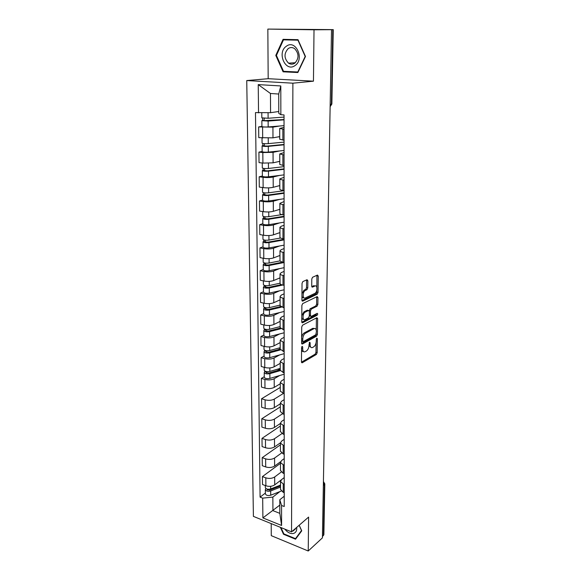 <?xml version="1.0" encoding="UTF-8"?>
<svg xmlns="http://www.w3.org/2000/svg" width="580" height="580" viewBox="0 0 580 580"><rect width="100%" height="100%" fill="white"/><g stroke="black" fill="none" stroke-linecap="round" stroke-linejoin="round"><path stroke-width="0.87" d="M302.144 346.354L301.571 347.616L301.469 361.884L302.202 362.775L316.39 354.445L317.173 352.698L317.369 338.771L316.868 338.133L316.288 339.373L316.267 341.185C316.086 343.824 315.244 345.702 313.736 346.811L312.417 347.558C310.989 348.007 310.22 347.043 310.111 344.65L310.133 342.824L309.589 342.193L309.01 345.274C308.828 347.942 307.973 349.849 306.428 350.987L305.073 351.748C303.601 352.219 302.811 351.241 302.688 348.834L302.702 346.978L302.144 346.354M307.857 280.771L307.052 279.719L302.825 281.605L302.028 283.388L301.912 300.128L302.731 301.136L317.238 294.169L318.021 292.429L318.253 276.109L317.485 275.065L312.569 277.262L311.793 279.002L311.714 286.092L312.504 287.114L314.918 285.998C317.601 284.584 317.557 292.153 314.882 293.379L305.276 297.961C302.506 299.476 302.47 291.791 305.247 290.486L306.994 289.666L307.784 287.897L307.857 280.771L306.595 280.51L306.53 279.951M292.885 83.186L313.454 81.171L314.019 29.797L331.513 29.681L322.415 537.877L308.226 551L308.603 517.085L291.544 531.853L292.885 83.186L246.746 80.555L253.402 516.381L291.544 531.853M302.55 325.192L301.716 326.997L301.6 343.113L302.368 344.041L316.644 336.125L317.434 334.37L317.651 318.637L316.905 317.695L302.55 325.192M301.752 321.82L301.875 305.399L302.688 303.601L317.188 296.583L317.949 297.569L317.855 304.457L317.057 306.204L311.293 309.089L310.481 310.865L310.43 315.447L311.206 316.412L317.188 313.33C317.876 313.606 317.869 314.237 317.166 315.223L302.557 322.785L301.752 321.82M314.019 29.797L267.844 29.087L333.254 29.631L331.869 104.016L331.405 104.175L332.775 29.645L333.254 29.631M271.201 523.602L271.281 535.659L308.226 551M267.844 29.087L268.177 78.699L246.746 80.555M331.513 29.681L332.775 29.645M324.807 483.959L323.872 534.608L323.466 535.456L324.401 484.648L323.408 482.342M322.437 536.406L323.466 535.456M280.517 489.382L283.228 492.326L284.229 492.703M281.191 472.084L274.681 476.97C272.114 478.536 269.156 478.834 265.807 477.848L265.879 485.772C269.214 486.772 272.165 486.475 274.717 484.88L281.271 479.877M265.879 485.772L262.493 484.496L262.414 476.586L280.459 463.326M284.229 484.684L280.502 481.639L281.662 479.537L284.222 477.587M265.807 477.848L262.414 476.586M280.474 470.431L283.207 473.28L284.222 473.65M280.415 444.838L262.211 457.649L262.298 465.697L265.705 466.936C269.069 467.9 272.042 467.618 274.623 466.073L280.611 461.695M284.214 465.486L280.459 462.536L281.633 460.505L284.214 458.62M281.51 453.038L274.579 458.019C271.991 459.534 269.011 459.817 265.633 458.867L262.211 457.649M280.43 451.138L283.192 453.893L284.214 454.249M280.372 426.024L262 438.364L262.087 446.564L265.531 447.76C268.924 448.695 271.926 448.42 274.529 446.934L280.415 442.808M284.207 445.933L280.408 443.091L281.597 441.134L284.207 439.314M281.931 433.615L274.485 438.726C271.875 440.191 268.866 440.466 265.452 439.546L262 438.364M280.387 431.498L283.171 434.152L284.2 434.492M280.329 406.877L261.79 418.738L261.877 427.083L265.35 428.236C268.779 429.142 271.802 428.874 274.427 427.446L280.365 423.48M284.2 426.024L280.365 423.291L281.568 421.406L284.193 419.659M282.482 413.801L274.391 419.093C271.752 420.5 268.714 420.761 265.27 419.869L261.79 418.738M280.343 411.495L283.149 414.048L284.193 414.374M280.285 387.397L261.573 398.75L261.667 407.247L265.169 408.356C268.627 409.226 271.679 408.973 274.333 407.602L280.321 403.796M284.185 405.746L280.321 403.122L281.532 401.316L284.185 399.642M283.185 393.574L274.289 399.098C271.629 400.447 268.562 400.693 265.089 399.837L261.573 398.75M280.292 391.123L284.178 393.878M264.27 376.724L261.355 378.392L261.45 387.048L264.98 388.114C268.475 388.941 271.556 388.701 274.231 387.389L280.278 383.757M284.178 385.091L280.27 382.575L281.496 380.857L284.171 379.255M279.64 375.536L274.188 378.733C271.498 380.016 268.402 380.248 264.9 379.436L261.355 378.392M280.249 370.366L284.171 372.991M264.074 356.069L261.13 357.657L261.225 366.48L264.792 367.488C268.315 368.286 271.425 368.061 274.123 366.806L280.227 363.356M284.164 364.037L280.227 361.644L281.459 360.013L284.164 358.491M279.603 354.938L274.079 357.983C271.368 359.208 268.25 359.426 264.712 358.65L261.13 357.657M280.198 349.218L284.156 351.712M263.878 335.037L260.906 336.538L261 345.52L264.603 346.485C268.156 347.239 271.295 347.021 274.021 345.839L280.183 342.57M284.149 342.584L280.176 340.322L281.423 338.771L284.149 337.335M314.302 328.469L305.392 333.275C303.818 334.385 302.949 336.306 302.767 339.032L302.753 340.996L303.311 341.635L315.817 334.74L316.397 331.579C316.296 329.128 315.505 328.142 314.041 328.621L312.816 328.324L313.969 328.657M279.567 333.964L273.977 336.849C271.237 338.01 268.083 338.212 264.516 337.473L260.906 336.538M280.147 327.664L284.149 330.02M263.675 313.606L260.674 315.012L260.775 324.169L264.4 325.075C267.989 325.793 271.164 325.59 273.912 324.481L280.133 321.392M284.142 320.718L280.125 318.587L281.387 317.13L284.142 315.781M279.531 312.598L273.869 315.317C271.106 316.404 267.924 316.593 264.32 315.897L260.674 315.012M280.096 305.696L284.135 307.907M263.472 291.762L260.435 293.074L260.536 302.412L264.204 303.26C267.822 303.935 271.027 303.746 273.803 302.709L280.082 299.824M284.127 298.424L283.033 298.178C281.199 297.736 280.212 297.156 280.075 296.423L281.344 295.068L284.127 293.806M279.502 290.819L273.76 293.371C270.969 294.379 267.757 294.56 264.118 293.908L260.435 293.074M280.046 283.301L280.046 283.446C280.183 284.142 281.169 284.707 283.018 285.128L284.12 285.36M263.262 269.504L260.195 270.715L260.297 280.227L264.001 281.024C267.656 281.655 270.889 281.481 273.695 280.517L280.038 277.834M284.12 275.688L283.011 275.464C281.155 275.05 280.162 274.514 280.024 273.84L281.307 272.578L284.113 271.411M279.48 268.627L273.644 270.998C270.831 271.933 267.583 272.1 263.914 271.491L260.195 270.715M279.995 260.471L279.995 260.601C280.133 261.246 281.133 261.761 282.996 262.153L284.113 262.37M263.044 246.812L259.949 247.921L260.058 257.621L263.791 258.361C267.481 258.941 270.744 258.789 273.579 257.897L279.981 255.432M284.106 252.503L282.989 252.293C281.111 251.916 280.111 251.423 279.973 250.799L281.271 249.646L284.106 248.581M279.466 246.007L273.535 248.189C270.686 249.045 267.409 249.197 263.704 248.631L259.949 247.921M279.944 237.184L279.944 237.307C280.075 237.887 281.09 238.358 282.975 238.721L284.099 238.917M262.827 223.67L259.702 224.677L259.811 234.567L263.581 235.241C267.308 235.777 270.606 235.639 273.463 234.827L279.93 232.587M284.091 228.854L282.967 228.665C281.068 228.317 280.053 227.868 279.923 227.309L281.227 226.258L284.091 225.294M279.458 222.938L273.412 224.938C270.541 225.707 267.235 225.838 263.487 225.33L259.702 224.677M279.886 213.425L279.886 213.534C280.024 214.063 281.046 214.491 282.953 214.81L284.084 214.992M262.602 200.078L259.449 200.97L259.557 211.062L263.363 211.671C267.126 212.149 270.454 212.033 273.347 211.308L279.879 209.3M284.077 204.725L282.938 204.551C281.024 204.247 280.002 203.841 279.864 203.341L284.077 201.55M279.466 199.426L273.296 201.216C270.396 201.905 267.054 202.014 263.269 201.557L259.449 200.97M279.836 189.196L279.836 189.29C279.973 189.754 281.003 190.131 282.924 190.421L284.07 190.581M262.377 176.008L259.188 176.791L259.296 187.079L263.146 187.623C266.945 188.05 270.309 187.949 273.224 187.311L279.828 185.549M284.07 180.104L282.917 179.952C280.981 179.677 279.951 179.321 279.806 178.887L284.062 177.321M279.495 175.435L273.173 177.016C270.244 177.618 266.865 177.712 263.044 177.306L259.188 176.791M279.777 164.466L284.062 165.662M262.145 151.46L258.919 152.112L259.035 162.618L262.914 163.089L273.107 162.835L279.77 161.32M284.055 154.969L279.756 153.925L284.055 152.605M279.56 150.967L273.05 152.33L262.82 152.554L258.919 152.112M279.719 139.222L284.048 140.229M261.906 126.404L258.651 126.933L258.767 137.649L272.977 137.859L279.712 136.604M284.04 129.311L279.698 128.448L284.04 127.375M279.683 125.998L272.926 127.136L258.651 126.933M279.872 491.601L272.854 497.082L272.933 510.632L279.828 513.358L279.792 499.75L284.236 496.219M279.806 505.108L262.892 517.911L262.682 498.14L272.854 497.082M279.792 499.75L281.554 505.463L281.59 525.466L262.892 517.911M258.542 112.846L258.238 84.608L280.8 85.956L280.851 114.68L278.777 113.354L278.719 94.032L270.461 93.481L270.577 112.687L255.483 112.593L260.087 497.132L262.682 498.14M281.554 505.463L284.236 506.507L284.033 114.941L280.851 114.68M280.357 527.322L283.511 534.26L295.546 539.197L301.738 530.816L299.207 525.219M313.454 81.171L268.177 78.699M283.069 39.331L275.79 55.412L283.098 71.811L297.852 72.529L305.479 56.477L298.011 39.679L283.069 39.331M270.577 112.687L278.77 111.512M265.372 493.087L260.087 497.132M281.59 525.466L279.828 513.358M278.719 94.032L280.8 85.956M270.461 93.481L258.238 84.608M283.924 533.904L283.511 534.26M286.919 71.471L298.076 72.05M276.442 55.383L275.79 55.412M286.933 71.514L283.098 71.811M301.556 349.66C301.868 351.096 302.528 351.726 303.521 351.545M308.995 345.571L310.916 347.348M301.484 362.152L315.187 354.133L315.969 352.379L316.1 342.715M316.267 330.201L316.397 317.963M301.629 343.447L315.426 335.82L316.209 334.247M301.614 341.171L302.883 341.54M314.338 328.505L312.816 328.324M301.644 337.444C302.079 335.247 302.919 333.761 304.159 332.971L312.743 328.36M309.242 310.75L310.053 308.814L315.825 305.928L316.622 304.181L316.665 296.829M309.314 315.839L310.641 316.274M301.796 322.233L315.933 314.94L316.492 313.693M303.935 311.866L305.181 312.156C302.39 313.41 302.332 321.139 305.116 319.544L308.495 317.804L309.314 316.02L309.365 311.431L308.575 310.459L305.189 312.156L303.935 311.866L301.796 315.745M301.788 317.521C302.064 318.978 302.695 319.58 303.673 319.333M307.907 310.307L308.575 310.459M303.942 311.866L307.327 310.169M301.955 293.763L303.985 290.21L305.732 289.398L306.53 287.629L306.595 280.51M301.941 296.068C302.267 297.446 302.912 298.004 303.862 297.75M315.012 285.954L313.671 285.737L314.918 285.998M311.772 286.607L313.671 285.737M316.847 287.404L316.941 275.304M301.962 300.614L315.998 293.9L316.781 292.161L316.81 290.167M280.51 485.098L270.671 488.925C267.844 489.607 266.06 489.15 265.321 487.555L265.314 487.439M280.647 480.776L279.538 481.204M275.42 487.077L273.187 488.795M280.51 485.938L269.678 490.165L267.112 489.505L267.242 489.121M280.51 487.106L270.686 490.948C267.866 491.63 266.082 491.173 265.336 489.571L265.872 488.49M281.213 491.072L270.715 495.211C267.895 495.9 266.118 495.443 265.379 493.834L265.379 493.711M284.852 529.141C287.397 532.397 290.174 533.861 293.19 533.535C295.844 532.846 297.011 530.801 296.685 527.409M292.385 531.128L295.619 528.322M299.128 525.284L301.506 530.526L295.51 538.653L283.845 533.875L280.988 527.575M296.779 537.537L295.51 538.653M293.001 531.062L295.452 528.938M294.952 65.605C304.928 59.45 295.786 38.889 286.339 46.248C276.602 52.584 285.534 72.616 294.952 65.605M294.742 63.206C299.12 58.464 299.091 53.614 294.64 48.655C292.48 47.212 290.341 47.183 288.224 48.568C283.874 53.447 283.968 58.312 288.521 63.155C290.609 64.496 292.683 64.511 294.742 63.206M276.428 55.419L283.489 39.846L297.953 40.187L305.189 56.456L297.801 72L283.511 71.311L276.428 55.419M283.489 39.846L298.163 40.013M280.242 368.401L269.86 371.403C266.873 371.939 264.995 371.57 264.212 370.308L264.212 370.214M280.234 363.66L279.147 363.964M280.242 369.714L268.808 373.034L266.104 372.505L266.43 371.584M280.242 368.865L277.276 370.576M280.256 370.635L269.874 373.658C266.894 374.187 265.009 373.825 264.233 372.556L264.922 371.127M284.171 374.194L269.903 378.407C266.93 378.95 265.053 378.58 264.277 377.297L264.277 377.196M266.445 372.897L266.438 372.055L264.93 371.628M280.191 347.695L269.714 350.537C266.699 351.045 264.799 350.697 264.016 349.501L264.016 349.406M280.183 342.86L279.067 343.157M280.198 349.095L268.656 352.241L265.923 351.734L266.256 350.712M280.198 348.609L278.393 349.588M280.387 349.921L269.729 352.829C266.72 353.336 264.821 352.988 264.038 351.785L264.734 350.269M284.156 353.677L269.765 357.671C266.764 358.186 264.864 357.831 264.081 356.613L264.081 356.519M266.271 352.111L266.263 351.313L264.741 350.9M280.147 326.598L269.57 329.281C266.524 329.752 264.611 329.425 263.813 328.294L263.813 328.207M280.133 321.675L278.987 321.958M280.205 328.077L268.496 331.057L265.742 330.578L266.075 329.44M280.176 327.968L279.719 328.2M280.763 328.758L269.584 331.615C266.546 332.094 264.632 331.76 263.835 330.622L264.538 329.027M284.149 332.775L269.62 336.545C266.582 337.031 264.676 336.697 263.885 335.544L263.878 335.457M266.089 330.933L266.082 330.18L264.545 329.788M280.096 305.109L269.417 307.618C266.343 308.06 264.407 307.748 263.61 306.689L263.61 306.61M280.089 300.092L278.907 300.36M280.546 306.588L268.337 309.474L265.56 309.024L265.894 307.762M281.467 307.146L269.432 309.995C266.365 310.445 264.429 310.133 263.632 309.06L264.342 307.371M284.135 311.482L269.468 315.02C266.409 315.476 264.48 315.157 263.683 314.077L263.675 313.99M265.908 309.35L265.901 308.647L264.349 308.277M280.046 283.207L269.265 285.541C266.162 285.947 264.212 285.657 263.4 284.671L263.4 284.591M280.038 278.095L278.813 278.349M281.336 284.613L268.177 287.47L265.372 287.049L265.705 285.672M282.67 285.041L269.279 287.963C266.184 288.376 264.233 288.086 263.421 287.086L264.146 286.361L264.139 285.309M284.127 289.79L269.316 293.089C266.227 293.509 264.277 293.212 263.472 292.197L263.472 292.117M265.72 287.361L265.712 286.701L264.146 286.361M280.096 260.869L269.106 263.03C265.981 263.407 264.001 263.139 263.189 262.225L263.189 262.153M279.988 255.671L278.719 255.918M282.808 262.109L268.011 265.053L265.176 264.661L265.517 263.153M284.113 262.523L269.127 265.502C265.995 265.887 264.031 265.611 263.211 264.69L263.943 264.016L263.936 262.812M284.113 267.685L269.163 270.73C266.039 271.114 264.074 270.838 263.262 269.896L263.262 269.823M265.531 264.944L265.524 264.335L263.943 264.016M280.626 238.01L268.946 240.084C265.785 240.424 263.798 240.178 262.972 239.344L262.972 239.279M279.93 232.819L278.603 233.051M284.099 239.279L267.844 242.186L264.98 241.831L265.321 240.192M284.099 239.888L268.968 242.607C265.807 242.955 263.82 242.701 263.001 241.853L263.74 241.237L263.726 239.881M284.099 245.151L269.004 247.928C265.85 248.283 263.864 248.03 263.044 247.167L263.044 247.102M265.336 242.092L265.336 241.534L263.74 241.237M281.923 214.614L268.786 216.681C265.596 216.985 263.581 216.761 262.755 216.006L262.755 215.948M279.879 209.518L278.48 209.728M284.084 216.26L267.67 218.877L264.777 218.551L265.125 216.775M284.084 216.811L268.801 219.255C265.618 219.566 263.603 219.334 262.776 218.573L263.523 218.015L263.508 216.492M284.091 222.176L268.844 224.685C265.662 225.004 263.654 224.772 262.827 223.989L262.827 223.923M265.14 218.783L265.14 218.283L263.523 218.015M284.07 190.697L268.62 192.814C265.394 193.082 263.363 192.879 262.53 192.212L262.53 192.161M279.828 185.752L278.335 185.948M284.077 192.792L267.496 195.105L264.574 194.807L264.922 192.893M284.077 193.285L268.642 195.438C265.415 195.714 263.392 195.504 262.551 194.829L263.313 194.329L263.291 192.647M284.077 198.759L268.678 200.977C265.466 201.26 263.436 201.05 262.602 200.346L262.602 200.296M264.937 195.018L264.937 194.568L263.313 194.329M284.062 166.649L268.453 168.468C265.198 168.693 263.146 168.519 262.298 167.932L262.298 167.888M279.77 161.508L278.161 161.69M284.062 168.86L267.315 170.846L264.364 170.585L264.712 168.534M284.062 169.287L268.475 171.143C265.219 171.375 263.168 171.194 262.327 170.6L263.088 170.172L263.074 168.309M284.062 174.87L268.511 176.791C265.263 177.038 263.219 176.849 262.377 176.233L262.377 176.19M264.734 170.774L264.734 170.382L263.088 170.172M284.048 142.114L268.279 143.623C264.988 143.811 262.914 143.659 262.066 143.166L262.066 143.129M279.712 136.778L277.929 136.938M284.048 144.449L267.133 146.102L264.154 145.877L264.502 143.673M284.048 144.811L268.301 146.356C265.009 146.544 262.943 146.392 262.087 145.885L262.863 145.529L262.849 143.485M284.055 150.503L268.337 152.119C265.06 152.322 262.994 152.156 262.145 151.634L262.145 151.597M264.524 146.037L262.863 145.529M284.033 117.087L268.105 118.262L261.827 117.856M278.77 111.599L277.61 111.679M284.033 119.545L263.936 120.662L264.291 118.298M284.033 119.843L268.127 121.053L261.856 120.669L262.631 120.379L262.617 118.146M284.04 125.65L268.163 126.94C264.85 127.1 262.762 126.962 261.906 126.534L261.906 126.498M264.313 120.792L262.631 120.379M262.82 152.554L262.914 163.089M263.044 177.306L263.146 187.623M263.269 201.557L263.363 211.671M263.487 225.33L263.581 235.241M263.704 248.631L263.791 258.361M263.914 271.491L264.001 281.024M264.118 293.908L264.204 303.26M264.32 315.897L264.4 325.075M264.516 337.473L264.603 346.485M264.712 358.65L264.792 367.488M264.9 379.436L264.98 388.114M265.089 399.837L265.169 408.356M265.27 419.869L265.35 428.236M265.452 439.546L265.531 447.76M265.633 458.867L265.705 466.936M262.588 127.303L262.689 138.054M272.926 127.136L272.977 137.859M273.05 152.33L273.107 162.835M282.888 154.838L282.902 165.525M273.173 177.016L273.224 187.311M282.917 179.952L282.924 190.421M273.296 201.216L273.347 211.308M282.938 204.551L282.953 214.81M273.412 224.938L273.463 234.827M282.967 228.665L282.975 238.721M273.535 248.189L273.579 257.897M282.989 252.293L282.996 262.153M273.644 270.998L273.695 280.517M283.011 275.464L283.018 285.128M273.76 293.371L273.803 302.709M283.033 298.178L283.047 307.654M273.869 315.317L273.912 324.481M283.055 320.45L283.069 329.752M273.977 336.849L274.021 345.839M283.076 342.301L283.091 351.422M274.079 357.983L274.123 366.806M283.098 363.74L283.113 372.693M274.188 378.733L274.231 387.389M283.12 384.779L283.127 393.559M274.289 399.098L274.333 407.602M283.142 405.427L283.149 414.048M274.391 419.093L274.427 427.446M283.163 425.691L283.171 434.152M274.485 438.726L274.529 446.934M283.185 445.585L283.192 453.893M274.579 458.019L274.623 466.073M283.2 465.124L283.207 473.28M274.681 476.97L274.717 484.88M283.221 484.307L283.228 492.326M282.866 129.195L282.873 140.113M323.35 485.525L324.814 483.865L323.423 481.567M330.172 104.349L331.405 104.175L330.129 106.778M330.368 104.328L330.158 105.379M301.564 348.536L302.688 348.834M309.242 342.591L310.133 342.824M309.017 344.375L310.111 344.65M316.499 338.546L317.369 338.771M315.969 352.379L317.173 352.698M315.187 354.133L316.39 354.445M301.607 362.565L302.267 362.739M301.796 346.746L302.702 346.978M316.426 318.348L317.651 318.637M316.274 334.087L317.434 334.37M315.426 335.82L316.644 336.125M301.774 343.853L302.405 344.02M301.622 340.707L302.753 340.996M304.159 332.971L305.392 333.275M301.636 338.742L302.767 339.032M316.716 297.301L317.949 297.569M316.622 304.181L317.855 304.457M315.825 305.928L317.057 306.204L315.825 305.921M310.053 308.806L311.293 309.089L310.053 308.814M309.242 310.575L310.481 310.865M309.321 315.194L310.43 315.447M315.933 314.94L317.166 315.223M302.557 322.785L301.962 322.639L302.564 322.777M306.53 287.629L307.784 287.897M305.704 289.413L306.958 289.688M304.079 290.167L305.341 290.435M311.967 287.006L312.504 287.114M317.006 275.855L318.253 276.109M316.781 292.161L318.021 292.429M315.984 293.908L317.224 294.176L315.998 293.9M302.144 301.005L302.731 301.136M270.671 488.925L270.657 486.308M267.431 489.998L267.431 489.165M270.715 495.211L270.686 490.948M269.86 371.403L269.83 367.923M269.903 378.407L269.874 373.658M269.714 350.537L269.685 346.891M269.765 357.671L269.729 352.829M269.57 329.281L269.54 325.467M269.62 336.545L269.584 331.615M269.417 307.618L269.388 303.63M269.468 315.02L269.432 309.995M269.265 285.541L269.236 281.373M269.316 293.089L269.279 287.963M269.106 263.03L269.077 258.68M269.163 270.73L269.127 265.502M268.946 240.084L268.917 235.545M269.004 247.928L268.968 242.607M268.786 216.681L268.75 211.946M268.844 224.685L268.801 219.255M268.62 192.814L268.583 187.869M268.678 200.977L268.642 195.438M268.453 168.468L268.417 163.306M268.511 176.791L268.475 171.143M268.279 143.623L268.243 138.243M268.337 152.119L268.301 146.356M268.105 118.262L268.069 112.723M268.163 126.94L268.127 121.053M323.676 467.422L323.691 466.509M324.002 449.022L324.017 448.108M324.336 430.295L324.358 429.381M324.677 411.249L324.699 410.328M325.025 391.863L325.039 390.942M325.38 372.135L325.394 371.207M325.735 352.053L325.757 351.118M326.105 331.608L326.119 330.665M326.475 310.786L326.496 309.843M326.859 289.579L326.873 288.63M327.243 267.982L327.258 267.017M327.635 245.978L327.656 245.006M328.041 223.561L328.055 222.575M328.447 200.709L328.469 199.708M328.867 177.415L328.882 176.4M329.288 153.671L329.31 152.641M329.723 129.456L329.744 128.412M279.698 128.448L279.719 139.294M280.502 481.639L280.517 489.614M280.459 462.536L280.474 470.655M280.408 443.091L280.43 451.363M280.365 423.291L280.387 431.709M280.321 403.122L280.343 411.699M280.27 382.575L280.292 391.311M280.227 361.644L280.249 370.548M280.176 340.322L280.198 349.392M280.125 318.587L280.147 327.83M280.075 296.423L280.096 305.856M280.024 273.84L280.046 283.446M279.973 250.799L279.995 260.601M279.923 227.309L279.944 237.307M279.864 203.341L279.886 213.534M279.806 178.887L279.836 189.29M279.756 153.925L279.777 164.546M330.129 106.676L331.869 104.037M301.651 362.623L302.202 362.775M301.796 343.889L302.368 344.041M305.732 289.398L306.994 289.666M303.985 290.21L305.247 290.486M265.321 487.555L265.299 485.554M265.379 493.834L265.336 489.571M295.351 62.727L288.521 63.155M264.212 370.308L264.183 367.321M264.277 377.297L264.233 372.556M264.016 349.501L263.987 346.318M264.081 356.613L264.038 351.785M263.813 328.294L263.784 324.923M263.885 335.544L263.835 330.622M263.61 306.689L263.574 303.115M263.683 314.077L263.632 309.06M263.4 284.671L263.363 280.894M263.472 292.197L263.421 287.086M263.189 262.225L263.153 258.231M263.262 269.896L263.211 264.69M262.972 239.344L262.936 235.132M263.044 247.167L263.001 241.853M262.755 216.006L262.711 211.562M262.827 223.989L262.776 218.573M262.53 192.212L262.486 187.529M262.602 200.346L262.551 194.829M262.298 167.932L262.254 163.009M262.377 176.233L262.327 170.6M262.066 143.166L262.015 137.982M262.145 151.634L262.087 145.885M261.827 117.885L261.776 112.803M261.906 126.534L261.856 120.669"/></g></svg>
